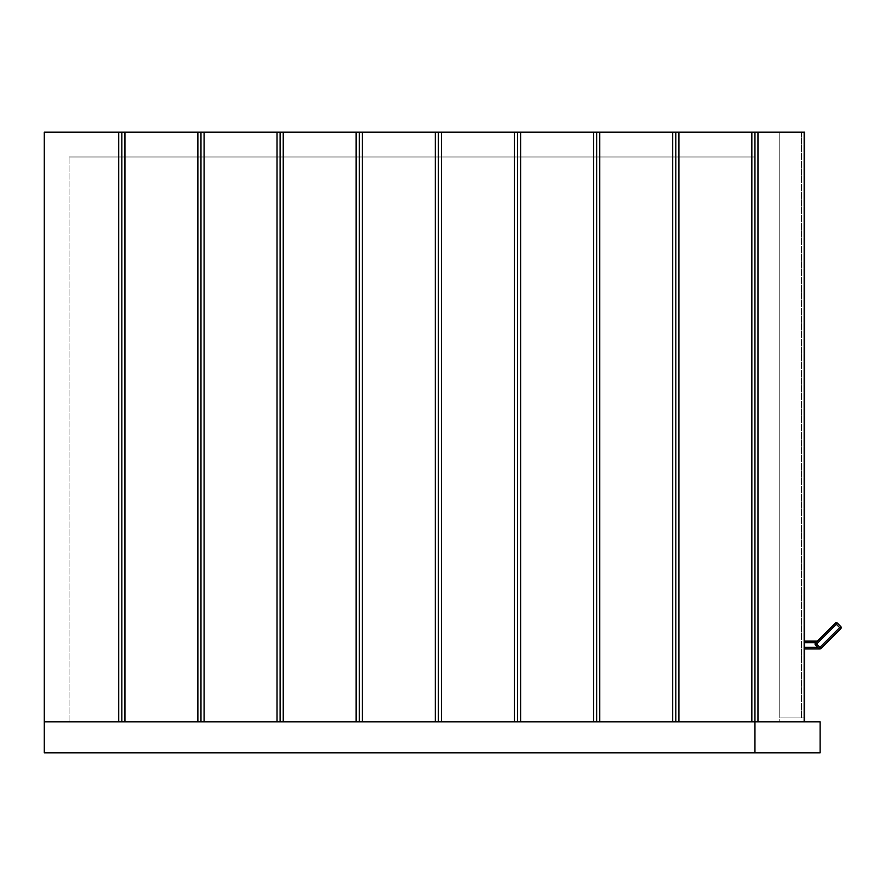 <?xml version="1.0" encoding="UTF-8"?>
<svg xmlns="http://www.w3.org/2000/svg" width="885" height="885" viewBox="0 0 885 885"><rect width="100%" height="100%" fill="white"/><g stroke="black" fill="none" stroke-linecap="round" stroke-linejoin="round"><path stroke-width="0.66" stroke-dasharray="4.42 3.32" d="M118.734 132.153L44.25 132.153L44.25 721.817L44.25 132.153L44.25 721.817L44.25 132.153L804.598 132.153L678.917 132.153L678.917 721.817L44.25 721.817L804.598 721.817L44.25 721.817L44.25 132.153L803.823 132.153L803.823 721.817L44.25 721.817L124.94 721.817L124.94 132.153L118.734 132.153L118.734 721.817M678.917 132.153L124.94 132.153M197.875 132.153L197.875 721.817L124.94 721.817M204.081 132.153L204.081 721.817L283.222 721.817L283.222 132.153M277.016 132.153L277.016 721.817M356.146 132.153L356.146 721.817L283.222 721.817M362.363 132.153L362.363 721.817L441.493 721.817L441.493 132.153M435.287 132.153L435.287 721.817M514.428 132.153L514.428 721.817L441.493 721.817M520.634 132.153L520.634 721.817L599.776 721.817L599.776 132.153M593.569 132.153L593.569 721.817M672.711 132.153L672.711 721.817L599.776 721.817M757.958 132.153L757.958 721.817L754.949 721.817L820.118 721.817L820.118 752.847L754.949 752.847L754.949 721.817L69.074 721.817L69.074 156.977L69.074 721.817L754.949 721.817L754.949 132.153M751.841 132.153L751.841 721.817M675.808 132.153L675.808 721.817L678.917 721.817M596.667 132.153L596.667 721.817M517.537 132.153L517.537 721.817L520.634 721.817M438.396 132.153L438.396 721.817M359.255 132.153L359.255 721.817L362.363 721.817M280.114 132.153L280.114 721.817M200.972 132.153L200.972 721.817L204.081 721.817M121.842 132.153L121.842 721.817M804.598 717.934L779.774 717.934L779.774 132.153L779.774 717.934L779.774 132.153L779.774 717.934L804.609 717.934L804.609 132.153L804.609 717.934L804.609 132.153L804.609 717.934L804.609 132.153L804.609 717.934L804.609 132.153L804.609 717.934L804.609 132.153L804.609 717.934L804.609 132.153L804.609 717.934L779.774 717.934L804.609 717.934L804.609 132.153L804.609 717.934L804.609 132.153L804.609 717.934L804.609 132.153L804.609 717.934L804.609 132.153L804.609 717.934L804.609 132.153L804.609 717.934L804.609 132.153L801.5 132.153L804.609 132.153L801.5 132.153L804.609 132.153L801.5 132.153L804.609 132.153L801.5 132.153L804.609 132.153L801.5 132.153L804.609 132.153L801.5 132.153L804.609 132.153L801.5 132.153L804.609 132.153L801.5 132.153L804.609 132.153L801.5 132.153L804.609 132.153L801.5 132.153L804.609 132.153L801.5 132.153L804.609 132.153L801.5 132.153L804.609 132.153L804.609 717.934L779.774 717.934L779.774 132.153L804.609 132.153L804.609 717.934L804.609 132.153L779.774 132.153L779.774 721.817L779.774 132.153L804.609 132.153L804.609 717.934L804.609 132.153L803.823 132.153L803.823 721.817L804.598 721.817L757.958 721.817M672.711 721.817L675.808 721.817M514.428 721.817L517.537 721.817M356.146 721.817L359.255 721.817M197.875 721.817L200.972 721.817M44.25 721.817L779.774 721.817L44.25 721.817L44.25 752.847L754.949 752.847M779.774 132.153L44.25 132.153L803.834 132.153L779.774 132.153L803.834 132.153L803.834 717.934L801.5 717.934L804.609 717.934L801.5 717.934L804.609 717.934L801.5 717.934L804.609 717.934L801.5 717.934L804.609 717.934L801.5 717.934L804.609 717.934L801.5 717.934L804.609 717.934L801.5 717.934L804.609 717.934L801.5 717.934L804.609 717.934L801.5 717.934L804.609 717.934L801.5 717.934L804.609 717.934L801.5 717.934L804.609 717.934L801.5 717.934L804.609 717.934L804.609 132.153L804.609 717.934L804.609 132.153L804.609 717.934L804.609 132.153L804.609 717.934L804.609 132.153L804.609 717.934L804.609 132.153L804.609 717.934L804.609 132.153L804.609 717.934L804.609 132.153L803.834 132.153L803.834 717.934L803.834 132.153L803.834 717.934L803.834 132.153L803.834 717.934L779.774 717.934L779.774 132.153M754.949 156.977L69.074 156.977L754.949 156.977M801.5 132.153L801.5 717.934L801.5 132.153M815.516 642.941L835.263 623.195L836.358 624.29L837.453 623.195A1.549 1.549 0 0 0 835.263 623.195A1.549 1.549 0 0 1 836.358 622.741A1.549 1.549 0 0 0 835.263 623.195L836.358 624.29L837.453 623.195A1.549 1.549 0 0 0 835.263 623.195A1.549 1.549 0 0 1 837.453 623.195A1.549 1.549 0 0 0 836.358 622.741A1.549 1.549 0 0 1 837.453 623.195A1.549 1.549 0 0 0 835.263 623.195A1.549 1.549 0 0 1 837.453 623.195L840.75 626.48A1.549 1.549 0 0 1 840.75 628.682A1.549 1.549 0 0 0 840.75 626.48L837.453 623.195A1.549 1.549 0 0 0 835.263 623.195A1.549 1.549 0 0 1 837.453 623.195L840.75 626.48L818.802 648.428L815.516 645.132L816.612 644.037L815.516 642.941A1.549 1.549 0 0 0 815.063 644.037A1.549 1.549 0 0 1 815.516 642.941L817.331 641.127L815.782 642.676L817.331 641.127L815.782 642.676L817.331 641.127L815.782 642.676L804.609 642.676L804.609 641.127L804.609 642.676L804.609 641.127L804.609 642.676L804.609 641.127L804.609 642.676L815.516 642.941A1.549 1.549 0 0 0 815.063 644.037A1.549 1.549 0 0 1 815.516 642.941L816.612 644.037L815.516 645.132A1.549 1.549 0 0 1 815.063 644.037A1.549 1.549 0 0 0 815.516 645.132L818.802 648.428L815.516 645.132A1.549 1.549 0 0 1 815.516 642.941L835.263 623.195L815.516 642.941A1.549 1.549 0 0 0 815.063 644.037A1.549 1.549 0 0 1 815.516 642.941L816.612 644.037L815.516 642.941L835.263 623.195L840.75 628.682L839.655 627.576L840.75 626.48L837.453 623.195L836.358 624.29L840.75 628.682A1.549 1.549 0 0 0 840.75 626.48L839.655 627.576L840.75 626.48L837.453 623.195A1.549 1.549 0 0 0 835.263 623.195L815.516 642.941A1.549 1.549 0 0 0 815.516 645.132A1.549 1.549 0 0 1 815.516 642.941L816.612 644.037L815.516 645.132L818.802 648.428A1.549 1.549 0 0 0 819.897 648.882L815.516 645.132A1.549 1.549 0 0 1 815.516 642.941A1.549 1.549 0 0 0 815.516 645.132L816.612 644.037L815.516 645.132A1.549 1.549 0 0 1 815.063 644.037A1.549 1.549 0 0 0 815.516 645.132A1.549 1.549 0 0 1 815.063 644.037A1.549 1.549 0 0 0 815.516 645.132L819.897 648.882A1.549 1.549 0 0 0 821.003 648.428L840.75 628.682L821.003 648.428L840.75 628.682L839.655 627.576L819.897 647.333L821.003 648.428A1.549 1.549 0 0 1 819.897 648.882L817.707 647.333L818.802 648.428A1.549 1.549 0 0 0 819.897 648.882L804.609 648.882L804.609 642.676L815.782 642.676M817.707 647.333L804.609 647.333L804.609 648.882L819.897 648.882A1.549 1.549 0 0 0 821.003 648.428L816.612 644.037L821.003 648.428L840.75 628.682L839.655 627.576L819.897 647.333L816.612 644.037L819.897 647.333L818.802 648.428L815.516 645.132L817.707 647.333L815.516 645.132L817.707 647.333L804.609 647.333L817.707 647.333L804.609 647.333L817.707 647.333L819.897 648.882L804.609 648.882L804.609 642.676L804.609 648.882L819.897 648.882A1.549 1.549 0 0 1 818.802 648.428L815.516 645.132A1.549 1.549 0 0 1 815.063 644.037A1.549 1.549 0 0 0 815.516 645.132A1.549 1.549 0 0 1 815.063 644.037A1.549 1.549 0 0 0 815.516 645.132A1.549 1.549 0 0 1 815.063 644.037M804.609 647.333L804.609 642.676M818.802 648.428L819.897 647.333L818.802 648.428A1.549 1.549 0 0 0 819.897 648.882L818.802 648.428A1.549 1.549 0 0 0 819.897 648.882A1.549 1.549 0 0 1 818.802 648.428A1.549 1.549 0 0 0 821.003 648.428A1.549 1.549 0 0 1 819.897 648.882A1.549 1.549 0 0 0 821.003 648.428A1.549 1.549 0 0 1 818.802 648.428A1.549 1.549 0 0 0 821.003 648.428A1.549 1.549 0 0 1 818.802 648.428L819.897 647.333L821.003 648.428L840.75 628.682A1.549 1.549 0 0 0 840.75 626.48A1.549 1.549 0 0 1 840.75 628.682A1.549 1.549 0 0 0 840.75 626.48L839.655 627.576L836.358 624.29L816.612 644.037L836.358 624.29L839.655 627.576L836.358 624.29L816.612 644.037L836.358 624.29L835.263 623.195L836.358 624.29L837.453 623.195L816.612 644.037L821.003 648.428A1.549 1.549 0 0 1 819.897 648.882M817.331 641.127L804.609 641.127M804.598 132.153L804.598 721.817L804.598 132.153M840.75 626.48A1.549 1.549 0 0 1 840.75 628.682A1.549 1.549 0 0 0 840.75 626.48A1.549 1.549 0 0 1 840.75 628.682A1.549 1.549 0 0 0 840.75 626.48M819.897 647.333L839.655 627.576L819.897 647.333"/><path stroke-width="1.33" d="M593.569 721.817L593.569 132.153L672.711 132.153L672.711 721.817M599.776 132.153L599.776 721.817M593.569 132.153L520.634 132.153L520.634 721.817M435.287 721.817L435.287 132.153L514.428 132.153L514.428 721.817M441.493 132.153L441.493 721.817M435.287 132.153L362.363 132.153L362.363 721.817M277.016 721.817L277.016 132.153L356.146 132.153L356.146 721.817M283.222 132.153L283.222 721.817M277.016 132.153L204.081 132.153L204.081 721.817M118.734 721.817L118.734 132.153L197.875 132.153L197.875 721.817M124.94 132.153L124.94 721.817M672.711 132.153L751.841 132.153L751.841 721.817M678.917 132.153L678.917 721.817M118.734 132.153L44.25 132.153L44.25 721.817L754.949 721.817L754.949 132.153L804.609 132.153L804.598 717.934M197.875 132.153L204.081 132.153M356.146 132.153L362.363 132.153M514.428 132.153L520.634 132.153M751.841 132.153L754.949 132.153M757.958 721.817L757.958 132.153M121.842 132.153L121.842 721.817M200.972 132.153L200.972 721.817M280.114 132.153L280.114 721.817M359.255 132.153L359.255 721.817M438.396 132.153L438.396 721.817M517.537 132.153L517.537 721.817M596.667 132.153L596.667 721.817M675.808 132.153L675.808 721.817M754.949 752.847L820.118 752.847L820.118 721.817L754.949 721.817L754.949 752.847L44.25 752.847L44.25 721.817M815.063 644.037A1.549 1.549 0 0 0 815.516 645.132A1.549 1.549 0 0 1 815.516 642.941L819.897 647.333L818.802 648.428L815.516 645.132L836.358 624.29L835.263 623.195A1.549 1.549 0 0 1 837.453 623.195L840.75 626.48A1.549 1.549 0 0 1 840.75 628.682L821.003 648.428A1.549 1.549 0 0 1 819.897 648.882L804.609 648.882L819.897 648.882A1.549 1.549 0 0 1 818.802 648.428L819.897 648.882A1.549 1.549 0 0 1 818.802 648.428M815.516 642.941L835.263 623.195A1.549 1.549 0 0 1 837.453 623.195L836.358 624.29L840.75 628.682A1.549 1.549 0 0 0 840.75 626.48L819.897 647.333L821.003 648.428A1.549 1.549 0 0 1 819.897 648.882M817.331 641.127L804.609 641.127M804.598 721.817L804.598 132.153L804.598 721.817M815.782 642.676L804.609 642.676M804.609 647.333L817.707 647.333"/></g></svg>
